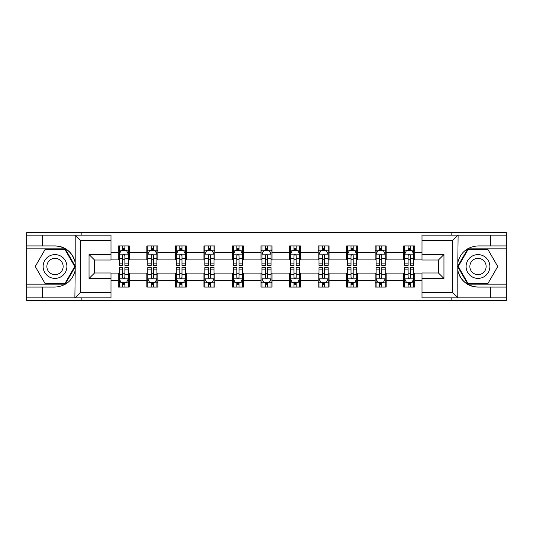 <?xml version="1.0" encoding="UTF-8"?>
<svg xmlns="http://www.w3.org/2000/svg" width="533" height="533" viewBox="0 0 533 533"><rect width="100%" height="100%" fill="white"/><g stroke="black" fill="none" stroke-linecap="round" stroke-linejoin="round"><path stroke-width="0.8" d="M110.991 240.61L80.53 240.61L74.873 235.126L110.991 235.126L110.991 260.004L94.528 260.004L94.528 272.996L110.991 272.996L110.991 297.874L74.873 297.874L75.2 270.484C72.361 280.758 65.632 286.288 55.006 287.08L26.65 287.08L26.65 300.346L506.35 300.346L506.35 248.844L467.801 248.844L457.607 266.5L467.801 284.156L506.35 284.156M422.009 292.39L452.47 292.39L458.127 297.874L422.009 297.874L422.009 272.996L438.472 272.996L438.472 260.004L422.009 260.004L422.009 235.126L458.127 235.126L457.8 262.516C460.639 252.242 467.368 246.712 477.994 245.92L506.35 245.92L506.35 232.654L451.831 232.654L451.831 235.126M451.831 232.654L26.65 232.654L26.65 284.156L65.199 284.156L75.393 266.5L65.199 248.844L26.65 248.844M451.831 297.874L451.831 300.346M81.169 300.346L81.169 297.874M81.169 235.126L81.169 232.654M422.009 259.911L414.694 259.911L414.694 245.92L403.714 245.92L403.714 252.595L386.152 252.595L386.152 245.92L375.172 245.92L375.172 252.595L357.61 252.595L357.61 245.92L346.63 245.92L346.63 252.595L329.068 252.595L329.068 245.92L318.094 245.92L318.094 252.595L300.532 252.595L300.532 245.92L289.552 245.92L289.552 252.595L271.99 252.595L271.99 245.92L261.01 245.92L261.01 252.595L243.448 252.595L243.448 245.92L232.468 245.92L232.468 252.595L214.906 252.595L214.906 245.92L203.932 245.92L203.932 252.595L186.37 252.595L186.37 245.92L175.39 245.92L175.39 252.595L157.828 252.595L157.828 245.92L146.848 245.92L146.848 252.595L129.286 252.595L129.286 245.92L118.306 245.92L118.306 252.595L110.991 252.595M414.694 252.595L422.009 252.595M422.009 280.405L414.694 280.405L414.694 287.08L403.714 287.08L403.714 280.405L386.152 280.405L386.152 287.08L375.172 287.08L375.172 280.405L357.61 280.405L357.61 287.08L346.63 287.08L346.63 280.405L329.068 280.405L329.068 287.08L318.094 287.08L318.094 280.405L300.532 280.405L300.532 287.08L289.552 287.08L289.552 280.405L271.99 280.405L271.99 287.08L261.01 287.08L261.01 280.405L243.448 280.405L243.448 287.08L232.468 287.08L232.468 280.405L214.906 280.405L214.906 287.08L203.932 287.08L203.932 280.405L186.37 280.405L186.37 287.08L175.39 287.08L175.39 280.405L157.828 280.405L157.828 287.08L146.848 287.08L146.848 280.405L129.286 280.405L129.286 287.08L118.306 287.08L118.306 280.405L110.991 280.405M403.714 252.595L403.714 259.911L386.152 259.911L386.152 252.595M386.152 280.405L386.152 273.089L403.714 273.089L403.714 280.405M375.172 252.595L375.172 259.911L357.61 259.911L357.61 252.595M357.61 280.405L357.61 273.089L375.172 273.089L375.172 280.405M346.63 252.595L346.63 259.911L329.068 259.911L329.068 252.595M329.068 280.405L329.068 273.089L346.63 273.089L346.63 280.405M318.094 252.595L318.094 259.911L300.532 259.911L300.532 252.595M300.532 280.405L300.532 273.089L318.094 273.089L318.094 280.405M289.552 252.595L289.552 259.911L271.99 259.911L271.99 252.595M271.99 280.405L271.99 273.089L289.552 273.089L289.552 280.405M261.01 252.595L261.01 259.911L243.448 259.911L243.448 252.595M243.448 280.405L243.448 273.089L261.01 273.089L261.01 280.405M232.468 252.595L232.468 259.911L214.906 259.911L214.906 252.595M214.906 280.405L214.906 273.089L232.468 273.089L232.468 280.405M203.932 252.595L203.932 259.911L186.37 259.911L186.37 252.595M186.37 280.405L186.37 273.089L203.932 273.089L203.932 280.405M175.39 252.595L175.39 259.911L157.828 259.911L157.828 252.595M157.828 280.405L157.828 273.089L175.39 273.089L175.39 280.405M146.848 252.595L146.848 259.911L129.286 259.911L129.286 252.595M129.286 280.405L129.286 273.089L146.848 273.089L146.848 280.405M118.306 252.595L118.306 259.911L110.991 259.911M110.991 273.089L118.306 273.089L118.306 280.405M414.694 280.405L414.694 273.089L422.009 273.089M118.306 250.49L119.225 250.49M122.697 250.49L124.895 250.49M128.373 250.49L129.286 250.49M118.306 259.731L119.225 259.731M122.697 259.731L124.895 259.731M128.373 259.731L129.286 259.731M118.306 273.269L119.225 273.269M122.697 273.269L124.895 273.269M128.373 273.269L129.286 273.269M118.306 282.51L119.225 282.51M122.697 282.51L124.895 282.51M128.373 282.51L129.286 282.51M146.848 273.269L147.761 273.269M151.239 273.269L153.437 273.269M156.909 273.269L157.828 273.269M146.848 282.51L147.761 282.51M151.239 282.51L153.437 282.51M156.909 282.51L157.828 282.51M146.848 250.49L147.761 250.49M151.239 250.49L153.437 250.49M156.909 250.49L157.828 250.49M146.848 259.731L147.761 259.731M151.239 259.731L153.437 259.731M156.909 259.731L157.828 259.731M175.39 273.269L176.303 273.269M179.781 273.269L181.98 273.269M185.451 273.269L186.37 273.269M175.39 282.51L176.303 282.51M179.781 282.51L181.98 282.51M185.451 282.51L186.37 282.51M175.39 250.49L176.303 250.49M179.781 250.49L181.98 250.49M185.451 250.49L186.37 250.49M175.39 259.731L176.303 259.731M179.781 259.731L181.98 259.731M185.451 259.731L186.37 259.731M203.932 273.269L204.845 273.269M208.323 273.269L210.515 273.269M213.993 273.269L214.906 273.269M203.932 282.51L204.845 282.51M208.323 282.51L210.515 282.51M213.993 282.51L214.906 282.51M203.932 250.49L204.845 250.49M208.323 250.49L210.515 250.49M213.993 250.49L214.906 250.49M203.932 259.731L204.845 259.731M208.323 259.731L210.515 259.731M213.993 259.731L214.906 259.731M232.468 273.269L233.387 273.269M236.859 273.269L239.057 273.269M242.535 273.269L243.448 273.269M232.468 282.51L233.387 282.51M236.859 282.51L239.057 282.51M242.535 282.51L243.448 282.51M232.468 250.49L233.387 250.49M236.859 250.49L239.057 250.49M242.535 250.49L243.448 250.49M232.468 259.731L233.387 259.731M236.859 259.731L239.057 259.731M242.535 259.731L243.448 259.731M261.01 273.269L261.93 273.269M265.401 273.269L267.599 273.269M271.07 273.269L271.99 273.269M261.01 282.51L261.93 282.51M265.401 282.51L267.599 282.51M271.07 282.51L271.99 282.51M261.01 250.49L261.93 250.49M265.401 250.49L267.599 250.49M271.07 250.49L271.99 250.49M261.01 259.731L261.93 259.731M265.401 259.731L267.599 259.731M271.07 259.731L271.99 259.731M289.552 273.269L290.465 273.269M293.943 273.269L296.141 273.269M299.613 273.269L300.532 273.269M289.552 282.51L290.465 282.51M293.943 282.51L296.141 282.51M299.613 282.51L300.532 282.51M289.552 250.49L290.465 250.49M293.943 250.49L296.141 250.49M299.613 250.49L300.532 250.49M289.552 259.731L290.465 259.731M293.943 259.731L296.141 259.731M299.613 259.731L300.532 259.731M318.094 273.269L319.007 273.269M322.485 273.269L324.677 273.269M328.155 273.269L329.068 273.269M318.094 282.51L319.007 282.51M322.485 282.51L324.677 282.51M328.155 282.51L329.068 282.51M318.094 250.49L319.007 250.49M322.485 250.49L324.677 250.49M328.155 250.49L329.068 250.49M318.094 259.731L319.007 259.731M322.485 259.731L324.677 259.731M328.155 259.731L329.068 259.731M346.63 273.269L347.549 273.269M351.02 273.269L353.219 273.269M356.697 273.269L357.61 273.269M346.63 282.51L347.549 282.51M351.02 282.51L353.219 282.51M356.697 282.51L357.61 282.51M346.63 250.49L347.549 250.49M351.02 250.49L353.219 250.49M356.697 250.49L357.61 250.49M346.63 259.731L347.549 259.731M351.02 259.731L353.219 259.731M356.697 259.731L357.61 259.731M375.172 273.269L376.091 273.269M379.563 273.269L381.761 273.269M385.239 273.269L386.152 273.269M375.172 282.51L376.091 282.51M379.563 282.51L381.761 282.51M385.239 282.51L386.152 282.51M375.172 250.49L376.091 250.49M379.563 250.49L381.761 250.49M385.239 250.49L386.152 250.49M375.172 259.731L376.091 259.731M379.563 259.731L381.761 259.731M385.239 259.731L386.152 259.731M403.714 273.269L404.627 273.269M408.105 273.269L410.303 273.269M413.775 273.269L414.694 273.269M403.714 282.51L404.627 282.51M408.105 282.51L410.303 282.51M413.775 282.51L414.694 282.51M403.714 250.49L404.627 250.49M408.105 250.49L410.303 250.49M413.775 250.49L414.694 250.49M403.714 259.731L404.627 259.731M408.105 259.731L410.303 259.731M413.775 259.731L414.694 259.731M124.895 248.298L122.697 248.298M128.373 263.109L124.895 263.109L124.895 265.401L128.373 265.401L128.373 254.241L126.541 250.583L121.051 250.583L119.225 254.241L119.225 265.401L122.697 265.401L122.697 263.109L119.225 263.109M119.225 254.241L119.225 245.92M128.373 254.241L128.373 245.92M122.697 250.583L122.697 245.92M124.895 245.92L124.895 250.583M124.895 263.109L124.895 255.613C124.162 254.208 123.429 254.208 122.697 255.613L122.697 263.109M122.697 284.702L124.895 284.702M119.225 269.891L122.697 269.891L122.697 267.599L119.225 267.599L119.225 278.759L121.051 282.417L126.541 282.417L128.373 278.759L128.373 267.599L124.895 267.599L124.895 269.891L128.373 269.891M128.373 278.759L128.373 287.08M119.225 278.759L119.225 287.08M124.895 282.417L124.895 287.08M122.697 287.08L122.697 282.417M122.697 269.891L122.697 277.387C123.429 278.792 124.162 278.792 124.895 277.387L124.895 269.891M60.955 256.2A11.893 11.893 0 0 0 44.712 260.557A11.893 11.893 0 0 0 49.063 276.8A11.893 11.893 0 0 0 65.306 272.443A11.893 11.893 0 0 0 60.955 256.2M59.076 259.451A8.142 8.142 0 0 0 47.957 262.429A8.142 8.142 0 0 0 50.935 273.549A8.142 8.142 0 0 0 62.061 270.571A8.142 8.142 0 0 0 59.076 259.451M64.886 283.609L45.132 283.609L35.258 266.5L45.132 249.391L64.886 249.391L74.76 266.5L64.886 283.609M483.937 256.2A11.893 11.893 0 0 0 467.694 260.557A11.893 11.893 0 0 0 472.045 276.8A11.893 11.893 0 0 0 488.288 272.443A11.893 11.893 0 0 0 483.937 256.2M482.065 259.451A8.142 8.142 0 0 0 470.939 262.429A8.142 8.142 0 0 0 473.924 273.549A8.142 8.142 0 0 0 485.043 270.571A8.142 8.142 0 0 0 482.065 259.451M487.868 283.609L468.114 283.609L458.24 266.5L468.114 249.391L487.868 249.391L497.742 266.5L487.868 283.609M42.387 287.08L42.387 297.874L26.65 297.874M74.873 297.874L42.387 297.874M26.65 287.08L26.65 284.156M74.873 235.126L42.387 235.126L42.387 245.92L26.65 245.92M42.387 235.126L26.65 235.126M55.006 245.92A20.58 20.58 0 0 1 75.2 262.516C72.361 252.242 65.632 246.712 55.006 245.92L42.387 245.92M75.2 270.484L75.2 235.286M94.528 260.004L89.038 254.514L110.991 254.514M110.991 278.486L89.038 278.486L94.528 272.996M75.2 297.714L80.53 292.39L110.991 292.39M490.613 245.92L490.613 235.126L506.35 235.126M458.127 235.126L490.613 235.126M506.35 245.92L506.35 248.844M458.127 297.874L490.613 297.874L490.613 287.08L506.35 287.08M490.613 297.874L506.35 297.874M477.994 287.08A20.58 20.58 0 0 1 457.8 270.484C460.639 280.758 467.368 286.288 477.994 287.08L490.613 287.08M457.8 262.516L457.8 297.714M438.472 272.996L443.962 278.486L422.009 278.486M422.009 254.514L443.962 254.514L438.472 260.004M457.8 235.286L452.47 240.61L422.009 240.61M153.437 248.298L151.239 248.298M156.909 263.109L153.437 263.109L153.437 265.401L156.909 265.401L156.909 254.241L155.083 250.583L149.593 250.583L147.761 254.241L147.761 265.401L151.239 265.401L151.239 263.109L147.761 263.109M147.761 254.241L147.761 245.92M156.909 254.241L156.909 245.92M151.239 250.583L151.239 245.92M153.437 245.92L153.437 250.583M153.437 263.109L153.437 255.613C152.704 254.208 151.972 254.208 151.239 255.613L151.239 263.109M181.98 248.298L179.781 248.298M185.451 263.109L181.98 263.109L181.98 265.401L185.451 265.401L185.451 254.241L183.625 250.583L178.135 250.583L176.303 254.241L176.303 265.401L179.781 265.401L179.781 263.109L176.303 263.109M176.303 254.241L176.303 245.92M185.451 254.241L185.451 245.92M179.781 250.583L179.781 245.92M181.98 245.92L181.98 250.583M181.98 263.109L181.98 255.613C181.247 254.208 180.514 254.208 179.781 255.613L179.781 263.109M151.239 284.702L153.437 284.702M147.761 269.891L151.239 269.891L151.239 267.599L147.761 267.599L147.761 278.759L149.593 282.417L155.083 282.417L156.909 278.759L156.909 267.599L153.437 267.599L153.437 269.891L156.909 269.891M156.909 278.759L156.909 287.08M147.761 278.759L147.761 287.08M153.437 282.417L153.437 287.08M151.239 287.08L151.239 282.417M151.239 269.891L151.239 277.387C151.972 278.792 152.704 278.792 153.437 277.387L153.437 269.891M179.781 284.702L181.98 284.702M176.303 269.891L179.781 269.891L179.781 267.599L176.303 267.599L176.303 278.759L178.135 282.417L183.625 282.417L185.451 278.759L185.451 267.599L181.98 267.599L181.98 269.891L185.451 269.891M185.451 278.759L185.451 287.08M176.303 278.759L176.303 287.08M181.98 282.417L181.98 287.08M179.781 287.08L179.781 282.417M179.781 269.891L179.781 277.387C180.514 278.792 181.247 278.792 181.98 277.387L181.98 269.891M210.515 248.298L208.323 248.298M213.993 263.109L210.515 263.109L210.515 265.401L213.993 265.401L213.993 254.241L212.161 250.583L206.677 250.583L204.845 254.241L204.845 265.401L208.323 265.401L208.323 263.109L204.845 263.109M204.845 254.241L204.845 245.92M213.993 254.241L213.993 245.92M208.323 250.583L208.323 245.92M210.515 245.92L210.515 250.583M210.515 263.109L210.515 255.613C209.789 254.208 209.056 254.208 208.323 255.613L208.323 263.109M239.057 248.298L236.859 248.298M242.535 263.109L239.057 263.109L239.057 265.401L242.535 265.401L242.535 254.241L240.703 250.583L235.213 250.583L233.387 254.241L233.387 265.401L236.859 265.401L236.859 263.109L233.387 263.109M233.387 254.241L233.387 245.92M242.535 254.241L242.535 245.92M236.859 250.583L236.859 245.92M239.057 245.92L239.057 250.583M239.057 263.109L239.057 255.613C238.324 254.208 237.591 254.208 236.859 255.613L236.859 263.109M267.599 248.298L265.401 248.298M271.07 263.109L267.599 263.109L267.599 265.401L271.07 265.401L271.07 254.241L269.245 250.583L263.755 250.583L261.93 254.241L261.93 265.401L265.401 265.401L265.401 263.109L261.93 263.109M261.93 254.241L261.93 245.92M271.07 254.241L271.07 245.92M265.401 250.583L265.401 245.92M267.599 245.92L267.599 250.583M267.599 263.109L267.599 255.613C266.866 254.208 266.134 254.208 265.401 255.613L265.401 263.109M208.323 284.702L210.515 284.702M204.845 269.891L208.323 269.891L208.323 267.599L204.845 267.599L204.845 278.759L206.677 282.417L212.161 282.417L213.993 278.759L213.993 267.599L210.515 267.599L210.515 269.891L213.993 269.891M213.993 278.759L213.993 287.08M204.845 278.759L204.845 287.08M210.515 282.417L210.515 287.08M208.323 287.08L208.323 282.417M208.323 269.891L208.323 277.387C209.049 278.792 209.782 278.792 210.515 277.387L210.515 269.891M236.859 284.702L239.057 284.702M233.387 269.891L236.859 269.891L236.859 267.599L233.387 267.599L233.387 278.759L235.213 282.417L240.703 282.417L242.535 278.759L242.535 267.599L239.057 267.599L239.057 269.891L242.535 269.891M242.535 278.759L242.535 287.08M233.387 278.759L233.387 287.08M239.057 282.417L239.057 287.08M236.859 287.08L236.859 282.417M236.859 269.891L236.859 277.387C237.591 278.792 238.324 278.792 239.057 277.387L239.057 269.891M265.401 284.702L267.599 284.702M261.93 269.891L265.401 269.891L265.401 267.599L261.93 267.599L261.93 278.759L263.755 282.417L269.245 282.417L271.07 278.759L271.07 267.599L267.599 267.599L267.599 269.891L271.07 269.891M271.07 278.759L271.07 287.08M261.93 278.759L261.93 287.08M267.599 282.417L267.599 287.08M265.401 287.08L265.401 282.417M265.401 269.891L265.401 277.387C266.134 278.792 266.866 278.792 267.599 277.387L267.599 269.891M296.141 248.298L293.943 248.298M299.613 263.109L296.141 263.109L296.141 265.401L299.613 265.401L299.613 254.241L297.787 250.583L292.297 250.583L290.465 254.241L290.465 265.401L293.943 265.401L293.943 263.109L290.465 263.109M290.465 254.241L290.465 245.92M299.613 254.241L299.613 245.92M293.943 250.583L293.943 245.92M296.141 245.92L296.141 250.583M296.141 263.109L296.141 255.613C295.409 254.208 294.676 254.208 293.943 255.613L293.943 263.109M293.943 284.702L296.141 284.702M290.465 269.891L293.943 269.891L293.943 267.599L290.465 267.599L290.465 278.759L292.297 282.417L297.787 282.417L299.613 278.759L299.613 267.599L296.141 267.599L296.141 269.891L299.613 269.891M299.613 278.759L299.613 287.08M290.465 278.759L290.465 287.08M296.141 282.417L296.141 287.08M293.943 287.08L293.943 282.417M293.943 269.891L293.943 277.387C294.676 278.792 295.409 278.792 296.141 277.387L296.141 269.891M324.677 248.298L322.485 248.298M328.155 263.109L324.677 263.109L324.677 265.401L328.155 265.401L328.155 254.241L326.323 250.583L320.839 250.583L319.007 254.241L319.007 265.401L322.485 265.401L322.485 263.109L319.007 263.109M319.007 254.241L319.007 245.92M328.155 254.241L328.155 245.92M322.485 250.583L322.485 245.92M324.677 245.92L324.677 250.583M324.677 263.109L324.677 255.613C323.951 254.208 323.218 254.208 322.485 255.613L322.485 263.109M322.485 284.702L324.677 284.702M319.007 269.891L322.485 269.891L322.485 267.599L319.007 267.599L319.007 278.759L320.839 282.417L326.323 282.417L328.155 278.759L328.155 267.599L324.677 267.599L324.677 269.891L328.155 269.891M328.155 278.759L328.155 287.08M319.007 278.759L319.007 287.08M324.677 282.417L324.677 287.08M322.485 287.08L322.485 282.417M322.485 269.891L322.485 277.387C323.211 278.792 323.944 278.792 324.677 277.387L324.677 269.891M353.219 248.298L351.02 248.298M356.697 263.109L353.219 263.109L353.219 265.401L356.697 265.401L356.697 254.241L354.865 250.583L349.375 250.583L347.549 254.241L347.549 265.401L351.02 265.401L351.02 263.109L347.549 263.109M347.549 254.241L347.549 245.92M356.697 254.241L356.697 245.92M351.02 250.583L351.02 245.92M353.219 245.92L353.219 250.583M353.219 263.109L353.219 255.613C352.486 254.208 351.753 254.208 351.02 255.613L351.02 263.109M351.02 284.702L353.219 284.702M347.549 269.891L351.02 269.891L351.02 267.599L347.549 267.599L347.549 278.759L349.375 282.417L354.865 282.417L356.697 278.759L356.697 267.599L353.219 267.599L353.219 269.891L356.697 269.891M356.697 278.759L356.697 287.08M347.549 278.759L347.549 287.08M353.219 282.417L353.219 287.08M351.02 287.08L351.02 282.417M351.02 269.891L351.02 277.387C351.753 278.792 352.486 278.792 353.219 277.387L353.219 269.891M381.761 248.298L379.563 248.298M385.239 263.109L381.761 263.109L381.761 265.401L385.239 265.401L385.239 254.241L383.407 250.583L377.917 250.583L376.091 254.241L376.091 265.401L379.563 265.401L379.563 263.109L376.091 263.109M376.091 254.241L376.091 245.92M385.239 254.241L385.239 245.92M379.563 250.583L379.563 245.92M381.761 245.92L381.761 250.583M381.761 263.109L381.761 255.613C381.028 254.208 380.295 254.208 379.563 255.613L379.563 263.109M379.563 284.702L381.761 284.702M376.091 269.891L379.563 269.891L379.563 267.599L376.091 267.599L376.091 278.759L377.917 282.417L383.407 282.417L385.239 278.759L385.239 267.599L381.761 267.599L381.761 269.891L385.239 269.891M385.239 278.759L385.239 287.08M376.091 278.759L376.091 287.08M381.761 282.417L381.761 287.08M379.563 287.08L379.563 282.417M379.563 269.891L379.563 277.387C380.295 278.792 381.028 278.792 381.761 277.387L381.761 269.891M410.303 248.298L408.105 248.298M413.775 263.109L410.303 263.109L410.303 265.401L413.775 265.401L413.775 254.241L411.949 250.583L406.459 250.583L404.627 254.241L404.627 265.401L408.105 265.401L408.105 263.109L404.627 263.109M404.627 254.241L404.627 245.92M413.775 254.241L413.775 245.92M408.105 250.583L408.105 245.92M410.303 245.92L410.303 250.583M410.303 263.109L410.303 255.613C409.571 254.208 408.838 254.208 408.105 255.613L408.105 263.109M408.105 284.702L410.303 284.702M404.627 269.891L408.105 269.891L408.105 267.599L404.627 267.599L404.627 278.759L406.459 282.417L411.949 282.417L413.775 278.759L413.775 267.599L410.303 267.599L410.303 269.891L413.775 269.891M413.775 278.759L413.775 287.08M404.627 278.759L404.627 287.08M410.303 282.417L410.303 287.08M408.105 287.08L408.105 282.417M408.105 269.891L408.105 277.387C408.838 278.792 409.571 278.792 410.303 277.387L410.303 269.891M128.326 254.148L119.272 254.148M119.225 250.803L120.944 250.803M126.654 250.803L128.373 250.803M122.697 258.205L119.225 258.205M128.373 258.205L124.895 258.205M124.895 249.457L122.697 249.457M119.272 278.852L128.326 278.852M128.373 282.197L126.654 282.197M120.944 282.197L119.225 282.197M124.895 274.795L128.373 274.795M119.225 274.795L122.697 274.795M122.697 283.543L124.895 283.543M80.53 240.61L80.53 292.39M89.038 278.486L89.038 254.514M452.47 292.39L452.47 240.61M443.962 254.514L443.962 278.486M156.869 254.148L147.808 254.148M147.761 250.803L149.487 250.803M155.19 250.803L156.909 250.803M151.239 258.205L147.761 258.205M156.909 258.205L153.437 258.205M153.437 249.457L151.239 249.457M185.404 254.148L176.35 254.148M176.303 250.803L178.022 250.803M183.732 250.803L185.451 250.803M179.781 258.205L176.303 258.205M185.451 258.205L181.98 258.205M181.98 249.457L179.781 249.457M147.808 278.852L156.869 278.852M156.909 282.197L155.19 282.197M149.487 282.197L147.761 282.197M153.437 274.795L156.909 274.795M147.761 274.795L151.239 274.795M151.239 283.543L153.437 283.543M176.35 278.852L185.404 278.852M185.451 282.197L183.732 282.197M178.022 282.197L176.303 282.197M181.98 274.795L185.451 274.795M176.303 274.795L179.781 274.795M179.781 283.543L181.98 283.543M213.946 254.148L204.892 254.148M204.845 250.803L206.564 250.803M212.274 250.803L213.993 250.803M208.323 258.205L204.845 258.205M213.993 258.205L210.515 258.205M210.515 249.457L208.323 249.457M242.488 254.148L233.434 254.148M233.387 250.803L235.106 250.803M240.816 250.803L242.535 250.803M236.859 258.205L233.387 258.205M242.535 258.205L239.057 258.205M239.057 249.457L236.859 249.457M271.031 254.148L261.969 254.148M261.93 250.803L263.648 250.803M269.352 250.803L271.07 250.803M265.401 258.205L261.93 258.205M271.07 258.205L267.599 258.205M267.599 249.457L265.401 249.457M204.892 278.852L213.946 278.852M213.993 282.197L212.274 282.197M206.564 282.197L204.845 282.197M210.515 274.795L213.993 274.795M204.845 274.795L208.323 274.795M208.323 283.543L210.515 283.543M233.434 278.852L242.488 278.852M242.535 282.197L240.816 282.197M235.106 282.197L233.387 282.197M239.057 274.795L242.535 274.795M233.387 274.795L236.859 274.795M236.859 283.543L239.057 283.543M261.969 278.852L271.031 278.852M271.07 282.197L269.352 282.197M263.648 282.197L261.93 282.197M267.599 274.795L271.07 274.795M261.93 274.795L265.401 274.795M265.401 283.543L267.599 283.543M299.566 254.148L290.512 254.148M290.465 250.803L292.184 250.803M297.894 250.803L299.613 250.803M293.943 258.205L290.465 258.205M299.613 258.205L296.141 258.205M296.141 249.457L293.943 249.457M290.512 278.852L299.566 278.852M299.613 282.197L297.894 282.197M292.184 282.197L290.465 282.197M296.141 274.795L299.613 274.795M290.465 274.795L293.943 274.795M293.943 283.543L296.141 283.543M328.108 254.148L319.054 254.148M319.007 250.803L320.726 250.803M326.436 250.803L328.155 250.803M322.485 258.205L319.007 258.205M328.155 258.205L324.677 258.205M324.677 249.457L322.485 249.457M319.054 278.852L328.108 278.852M328.155 282.197L326.436 282.197M320.726 282.197L319.007 282.197M324.677 274.795L328.155 274.795M319.007 274.795L322.485 274.795M322.485 283.543L324.677 283.543M356.65 254.148L347.596 254.148M347.549 250.803L349.268 250.803M354.978 250.803L356.697 250.803M351.02 258.205L347.549 258.205M356.697 258.205L353.219 258.205M353.219 249.457L351.02 249.457M347.596 278.852L356.65 278.852M356.697 282.197L354.978 282.197M349.268 282.197L347.549 282.197M353.219 274.795L356.697 274.795M347.549 274.795L351.02 274.795M351.02 283.543L353.219 283.543M385.192 254.148L376.131 254.148M376.091 250.803L377.81 250.803M383.513 250.803L385.239 250.803M379.563 258.205L376.091 258.205M385.239 258.205L381.761 258.205M381.761 249.457L379.563 249.457M376.131 278.852L385.192 278.852M385.239 282.197L383.513 282.197M377.81 282.197L376.091 282.197M381.761 274.795L385.239 274.795M376.091 274.795L379.563 274.795M379.563 283.543L381.761 283.543M413.728 254.148L404.674 254.148M404.627 250.803L406.346 250.803M412.056 250.803L413.775 250.803M408.105 258.205L404.627 258.205M413.775 258.205L410.303 258.205M410.303 249.457L408.105 249.457M404.674 278.852L413.728 278.852M413.775 282.197L412.056 282.197M406.346 282.197L404.627 282.197M410.303 274.795L413.775 274.795M404.627 274.795L408.105 274.795M408.105 283.543L410.303 283.543"/></g></svg>
